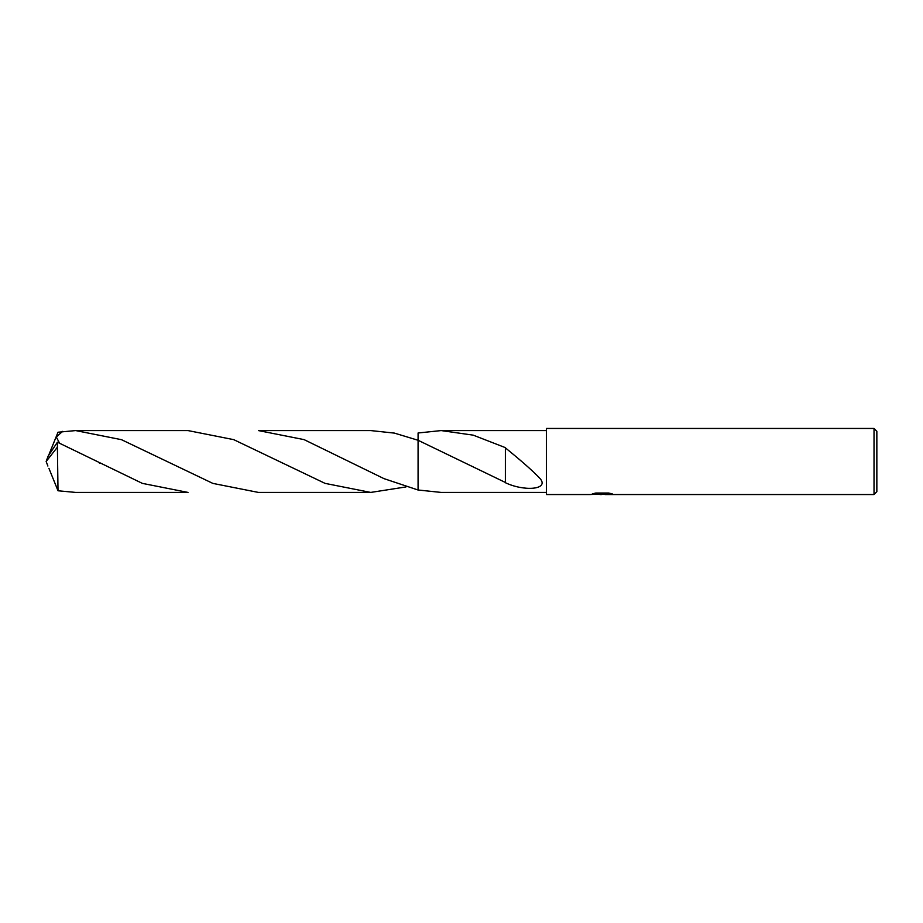 <?xml version="1.0" encoding="UTF-8"?>
<svg xmlns="http://www.w3.org/2000/svg" width="923" height="923" viewBox="0 0 923 923"><rect width="100%" height="100%" fill="white"/><g stroke="black" fill="none" stroke-linecap="round" stroke-linejoin="round"><path stroke-width="1.38" d="M604.553 494.07L597.677 494.209M601.519 494.543L599.962 494.543M874.023 494.543L874.023 428.457L876.85 431.295L876.85 491.705L874.023 494.543L605.027 494.543L610.438 493.424M594.031 493.424L602.846 493.909L590.282 494.543L546.462 494.543L546.462 428.457L874.023 428.457M602.846 493.909L592.278 493.909L595.727 493.044L608.753 493.044L612.537 494.013L604.9 494.52M546.462 492.421L441.182 492.421L418.084 490.009L418.084 440.271L394.421 433.106L370.734 430.579L258.428 430.579L304.071 439.613L383.968 478.633L418.073 490.009L418.073 440.271L505.4 482.475M441.286 430.579L546.462 430.579M418.073 490.009L418.084 432.991L441.182 430.579L473.245 435.16L505.377 447.632L505.366 482.694C523.491 491.428 548.608 489.882 540.601 479.175C532.225 469.922 515.761 456.343 505.366 447.828M505.377 447.84L505.377 459.019M48.919 454.67L58.011 432.229L75.686 430.579L121.501 439.683L212.855 483.398L258.428 492.421L370.734 492.421L325.069 483.375L233.704 439.636L188.004 430.579L75.686 430.579M405.958 486.929L370.734 492.421M57.399 447.182L58.011 490.771L75.686 492.421L188.004 492.421L142.35 483.375L57.399 442.198L48.077 456.274L46.15 461.5L57.399 447.182L57.399 442.198M59.51 443.086L56.326 437.017L62.579 431.364M48.919 468.33L58.011 490.771M47.892 466.046L46.15 461.5M602.038 494.07L604.9 494.07M99.096 462.815L100.088 463.334M282.126 462.954L282.842 463.334"/></g></svg>
